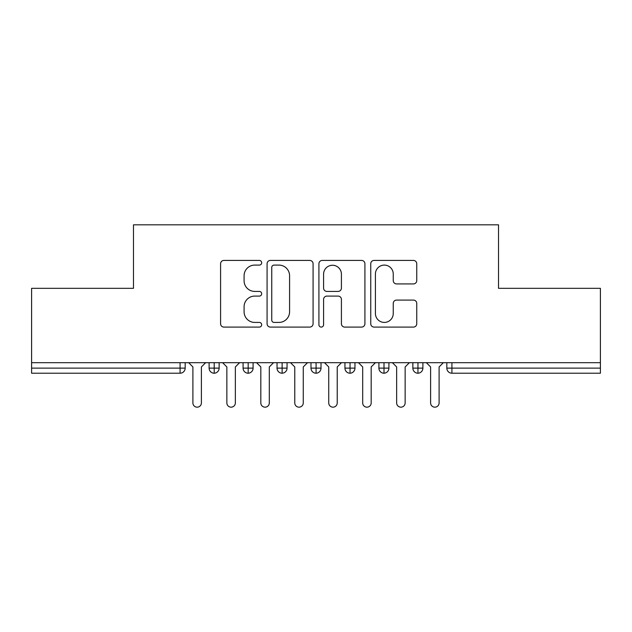 <?xml version="1.0" encoding="UTF-8"?>
<svg xmlns="http://www.w3.org/2000/svg" width="632" height="632" viewBox="0 0 632 632"><rect width="100%" height="100%" fill="white"/><g stroke="black" fill="none" stroke-linecap="round" stroke-linejoin="round"><path stroke-width="0.95" d="M261.672 262.762A2.331 2.331 0 0 0 259.333 260.423L223.918 260.423A3.334 3.334 0 0 0 220.584 263.757L220.584 323.758A3.334 3.334 0 0 0 223.918 327.092L259.333 327.092A2.331 2.331 0 0 0 261.672 324.753A2.331 2.331 0 0 0 259.333 322.423L254.751 322.423A10.665 10.665 0 0 1 244.086 311.758L244.086 306.757A10.665 10.665 0 0 1 254.751 296.092L259.333 296.092A2.331 2.331 0 0 0 261.672 293.754A2.331 2.331 0 0 0 259.333 291.423L254.751 291.423A10.665 10.665 0 0 1 244.086 280.758L244.086 275.757A10.665 10.665 0 0 1 254.751 265.092L259.333 265.092A2.331 2.331 0 0 0 261.672 262.762M413.415 283.926A3.334 3.334 0 0 0 416.749 280.592L416.749 263.757A3.334 3.334 0 0 0 413.415 260.423L374.081 260.423A3.334 3.334 0 0 0 370.747 263.757L370.747 323.758A3.334 3.334 0 0 0 374.081 327.092L413.415 327.092A3.334 3.334 0 0 0 416.749 323.758L416.749 303.423A3.334 3.334 0 0 0 413.415 300.089L396.58 300.089A3.334 3.334 0 0 0 393.246 303.423L393.246 313.504A8.919 8.919 0 0 1 384.335 322.423A8.919 8.919 0 0 1 375.416 313.504L375.416 274.012A8.919 8.919 0 0 1 384.335 265.092A8.919 8.919 0 0 1 393.246 274.012L393.246 280.592A3.334 3.334 0 0 0 396.58 283.926L413.415 283.926M31.6 362.689L600.4 362.689L600.4 288.326L498.522 288.326L498.522 224.826L133.478 224.826L133.478 288.326L31.6 288.326L31.6 368.124L180.081 368.124L180.081 362.689M313.085 263.757A3.334 3.334 0 0 0 309.751 260.423L270.417 260.423A3.334 3.334 0 0 0 267.083 263.757L267.083 323.758A3.334 3.334 0 0 0 270.417 327.092L309.751 327.092A3.334 3.334 0 0 0 313.085 323.758L313.085 263.757M322.249 260.423L361.583 260.423A3.334 3.334 0 0 1 364.917 263.757L364.917 323.758A3.334 3.334 0 0 1 361.583 327.092L344.748 327.092A3.334 3.334 0 0 1 341.414 323.758L341.414 299.426A3.334 3.334 0 0 0 338.081 296.092L326.918 296.092A3.334 3.334 0 0 0 323.584 299.426L323.584 324.753A2.331 2.331 0 0 1 321.253 327.092A2.331 2.331 0 0 1 318.915 324.753L318.915 263.757A3.334 3.334 0 0 1 322.249 260.423M185.176 362.689L185.176 368.124A5.096 5.096 0 0 1 180.081 373.22L31.6 373.22L31.6 368.124M600.4 362.689L600.4 373.22L451.919 373.22A5.096 5.096 0 0 1 446.824 368.124L446.824 362.689L446.824 368.124A5.096 5.096 0 0 0 451.919 373.22L451.919 368.124L600.4 368.124M214.208 373.22A5.096 5.096 0 0 1 209.113 368.124L209.113 362.689L209.113 368.124A5.096 5.096 0 0 0 214.208 373.22A5.096 5.096 0 0 0 219.138 368.132L219.138 362.689L219.138 368.124A5.096 5.096 0 0 1 214.208 373.22L214.208 368.124L219.138 368.124M214.208 362.689L214.208 368.124L209.113 368.124M180.081 373.22A5.096 5.096 0 0 0 185.176 368.124A5.096 5.096 0 0 1 180.081 373.22L180.081 368.124L185.176 368.124M248.171 362.689L248.171 368.124L243.075 368.124L243.075 362.689L243.075 368.124A5.096 5.096 0 0 0 248.171 373.22A5.096 5.096 0 0 0 253.092 368.132L253.092 362.689L253.092 368.124A5.096 5.096 0 0 1 248.171 373.22A5.096 5.096 0 0 1 243.075 368.124A5.096 5.096 0 0 0 248.171 373.22L248.171 368.124L253.092 368.124M282.125 362.689L282.125 368.124L277.029 368.124L277.029 362.689L277.029 368.124A5.096 5.096 0 0 0 282.125 373.22A5.096 5.096 0 0 0 287.054 368.132L287.054 362.689L287.054 368.124A5.096 5.096 0 0 1 282.125 373.22A5.096 5.096 0 0 1 277.029 368.124A5.096 5.096 0 0 0 282.125 373.22L282.125 368.124L287.054 368.124M316.087 362.689L316.087 373.22A5.096 5.096 0 0 1 310.991 368.124L310.991 362.689L310.991 368.124A5.096 5.096 0 0 0 316.087 373.22A5.096 5.096 0 0 0 321.009 368.132L321.009 362.689M350.041 362.689L350.041 373.22A5.096 5.096 0 0 1 344.946 368.124A5.096 5.096 0 0 0 350.041 373.22A5.096 5.096 0 0 1 344.946 368.124L344.946 362.689M354.971 362.689L354.971 368.124A5.096 5.096 0 0 1 350.041 373.22A5.096 5.096 0 0 0 354.971 368.132L344.946 368.124M384.003 362.689L384.003 368.124L378.908 368.124L378.908 362.689L378.908 368.124A5.096 5.096 0 0 0 384.003 373.22A5.096 5.096 0 0 0 388.925 368.132L388.925 362.689L388.925 368.124A5.096 5.096 0 0 1 384.003 373.22A5.096 5.096 0 0 1 378.908 368.124A5.096 5.096 0 0 0 384.003 373.22L384.003 368.124L388.925 368.124M417.957 373.22A5.096 5.096 0 0 1 412.862 368.124L412.862 362.689L412.862 368.124A5.096 5.096 0 0 0 417.957 373.22A5.096 5.096 0 0 0 422.887 368.132L422.887 362.689L422.887 368.124A5.096 5.096 0 0 1 417.957 373.22L417.957 368.124L422.887 368.124M417.957 362.689L417.957 368.124L412.862 368.124M274.083 265.092A2.331 2.331 0 0 0 271.752 267.423L271.752 320.092A2.331 2.331 0 0 0 274.083 322.423L278.917 322.423A10.665 10.665 0 0 0 289.582 311.758L289.582 275.757A10.665 10.665 0 0 0 278.917 265.092L274.083 265.092M341.414 274.177A8.919 8.919 0 0 0 332.503 265.258A8.919 8.919 0 0 0 323.584 274.177L323.584 288.089A3.334 3.334 0 0 0 326.918 291.423L338.081 291.423A3.334 3.334 0 0 0 341.414 288.089L341.414 274.177M192.902 402.932L192.902 366.939L192.902 402.932A4.242 4.242 0 0 0 197.145 407.174A4.242 4.242 0 0 0 201.395 402.932L201.395 366.939L201.395 402.932M205.637 362.689L201.395 366.939M192.902 366.939L188.66 362.689M226.856 402.932L226.856 366.939L226.856 402.932A4.242 4.242 0 0 0 231.107 407.174A4.242 4.242 0 0 0 235.349 402.932L235.349 366.939L235.349 402.932M260.818 402.932L260.818 366.939L260.818 402.932A4.242 4.242 0 0 0 265.061 407.174A4.242 4.242 0 0 0 269.311 402.932L269.311 366.939L269.311 402.932M294.773 402.932L294.773 366.939L294.773 402.932A4.242 4.242 0 0 0 299.023 407.174A4.242 4.242 0 0 0 303.265 402.932L303.265 366.939L303.265 402.932M328.735 402.932L328.735 366.939L328.735 402.932A4.242 4.242 0 0 0 332.977 407.174A4.242 4.242 0 0 0 337.227 402.932L337.227 366.939L337.227 402.932M239.591 362.689L235.349 366.939M226.856 366.939L222.614 362.689M273.553 362.689L269.311 366.939M260.818 366.939L256.576 362.689M307.507 362.689L303.265 366.939M294.773 366.939L290.53 362.689M341.47 362.689L337.227 366.939M328.735 366.939L324.493 362.689M362.689 402.932L362.689 366.939L362.689 402.932A4.242 4.242 0 0 0 366.939 407.174A4.242 4.242 0 0 0 371.182 402.932L371.182 366.939L371.182 402.932M375.424 362.689L371.182 366.939M362.689 366.939L358.447 362.689M396.651 402.932L396.651 366.939L396.651 402.932A4.242 4.242 0 0 0 400.893 407.174A4.242 4.242 0 0 0 405.144 402.932L405.144 366.939L405.144 402.932M409.386 362.689L405.144 366.939M396.651 366.939L392.409 362.689M430.605 402.932L430.605 366.939L430.605 402.932A4.242 4.242 0 0 0 434.856 407.174A4.242 4.242 0 0 0 439.098 402.932L439.098 366.939L439.098 402.932M443.34 362.689L439.098 366.939M430.605 366.939L426.363 362.689M451.919 362.689L451.919 368.124L446.824 368.124A5.096 5.096 0 0 0 451.919 373.22M310.991 368.124A5.096 5.096 0 0 0 316.087 373.22A5.096 5.096 0 0 0 321.009 368.132L310.991 368.124"/></g></svg>
